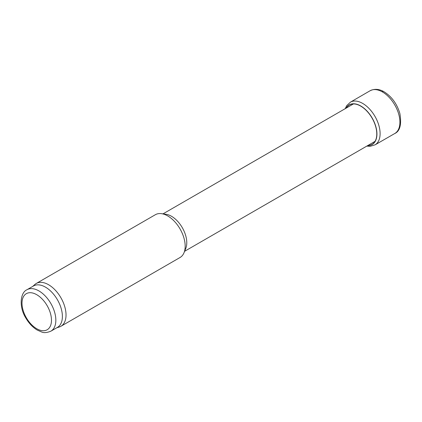 <?xml version="1.0" encoding="UTF-8"?>
<svg xmlns="http://www.w3.org/2000/svg" width="422" height="422" viewBox="0 0 422 422"><rect width="100%" height="100%" fill="white"/><g stroke="black" fill="none" stroke-linecap="round" stroke-linejoin="round"><path stroke-width="0.63" d="M26.961 289.74L33.507 285.958A23.927 13.815 60 0 1 45.471 287.139A23.927 13.815 60 0 1 61.1 308.224A23.927 13.815 60 0 1 57.434 327.398L50.883 331.18C46.905 332.758 43.841 333.032 41.678 332.003L37.189 330.036C32.742 327.335 28.976 323.363 25.89 318.125C18.768 306.958 20.256 292.515 26.961 289.74A23.927 13.815 60 0 1 38.924 290.922A23.927 13.815 60 0 1 54.554 312.006A23.927 13.815 60 0 1 50.883 331.18M32.758 286.39L34.773 284.56A24.698 14.258 60 0 1 36.218 283.5A24.698 14.258 60 0 1 48.567 284.723A24.698 14.258 60 0 1 64.698 306.488A24.698 14.258 60 0 1 60.916 326.28A24.698 14.258 60 0 1 59.28 327.003L56.685 327.831M36.218 283.5L155.365 214.714A24.698 14.258 60 0 1 161.484 213.664A24.698 14.258 60 0 1 167.713 215.932A24.698 14.258 60 0 1 184.029 252.715A24.698 14.258 60 0 1 180.062 257.489L60.916 326.28M161.484 213.664L166.046 214.286A21.612 12.475 60 0 1 171.496 216.27A21.612 12.475 60 0 1 185.77 248.452L184.029 252.715M383.35 91.358L381.826 91.606A24.692 14.258 -120 0 0 369.92 90.851C374.108 88.699 378.581 88.868 383.35 91.358C391.358 96.084 396.87 103.469 399.882 113.518C401.723 124.574 399.966 131.274 394.607 133.61A24.692 14.258 -120 0 0 398.521 113.502A24.692 14.258 -120 0 0 381.826 91.606M394.607 133.61L375.163 144.793A24.655 14.232 -120 0 0 379.278 127.006A24.655 14.232 -120 0 0 365.8 105.547A24.655 14.232 -120 0 0 350.513 102.098L369.92 90.851M367.757 145.558A22.899 13.219 -120 0 0 376.851 132.081A22.899 13.219 -120 0 0 364.698 108.813A22.899 13.219 -120 0 0 346.151 108.127M367.995 145.421A22.73 13.124 -120 0 0 376.688 131.875A22.73 13.124 -120 0 0 364.719 109.018A22.73 13.124 -120 0 0 346.383 107.995M36.74 294.704A20.836 12.032 60 0 1 49.501 327.593A20.836 12.032 60 0 1 23.98 312.86A20.836 12.032 60 0 1 36.74 294.704M375.163 144.793L370.036 146.344L366.823 146.096M345.217 108.67L346.694 105.632L350.513 102.098M184.609 251.301L375.037 141.354M162.998 213.87L353.425 103.928"/></g></svg>
